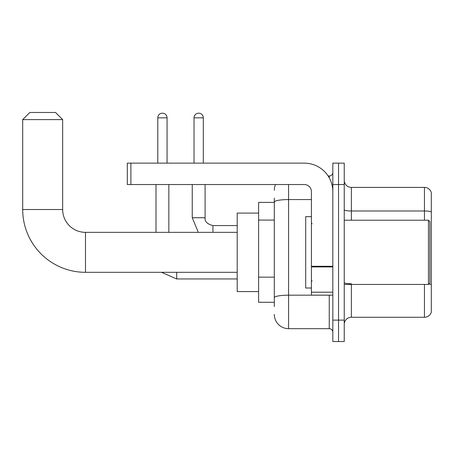 <?xml version="1.0" encoding="UTF-8"?>
<svg xmlns="http://www.w3.org/2000/svg" width="454" height="454" viewBox="0 0 454 454"><rect width="100%" height="100%" fill="white"/><g stroke="black" fill="none" stroke-linecap="round" stroke-linejoin="round"><path stroke-width="0.68" d="M274.312 202.382L258.61 202.382L258.61 302.285L274.312 302.285M274.312 306.564L274.312 198.097M332.827 320.121L332.827 341.533L338.536 341.533L338.536 320.121L338.536 341.533L344.24 341.533L344.24 320.121L338.536 320.121L338.536 184.54L338.536 320.121L332.827 320.121L332.827 184.54L338.536 184.54L338.536 163.134L338.536 184.54L344.24 184.54L344.24 320.121M344.24 184.54L344.24 163.134L332.827 163.134L332.827 184.54M288.585 184.54L288.585 328.685L329.258 328.685L329.258 295.145M328.123 175.976L329.258 175.976A3.57 3.57 0 0 0 332.827 172.412M274.312 215.792L274.312 202.041A14.273 2.48 180 0 1 288.585 199.567L311.416 199.567M332.827 332.254A3.57 3.57 0 0 0 329.258 328.685M274.312 190.249A14.273 14.273 0 0 1 275.504 184.54M288.585 328.685A14.273 14.273 0 0 1 274.312 314.412M344.24 324.406A7.133 7.133 0 0 1 351.379 317.267L424.45 317.267L424.45 284.442M431.3 192.536A7.133 7.133 0 0 0 424.45 187.394A7.133 7.133 0 0 1 431.3 192.536L431.3 312.131A7.133 7.133 0 0 1 424.45 317.267M431.3 211.876A7.133 1.237 180 0 0 424.45 210.985L424.45 187.394L351.379 187.394A7.133 7.133 0 0 1 344.24 180.261A7.133 7.133 0 0 0 351.379 187.394L351.379 220.218M237.204 272.315L85.494 272.315A62.794 62.794 0 0 1 22.7 209.515L22.7 119.606L29.833 112.467L55.524 112.467L62.663 119.606L22.7 119.606M85.494 272.315L85.494 232.352A22.836 22.836 0 0 1 62.663 209.515L62.663 119.606M258.61 213.085L237.204 213.085L237.204 291.581L258.61 291.581M157.782 163.134L157.782 117.819A4.636 4.636 0 0 1 162.418 113.182A4.636 4.636 0 0 1 167.061 117.819L167.061 163.134M168.843 232.352L168.843 184.54M156 232.352L156 184.54M194.034 163.134L194.034 117.819A4.636 4.636 0 0 1 198.67 113.182A4.636 4.636 0 0 1 203.307 117.819L203.307 163.134M332.827 295.145L311.416 295.145L311.416 266.294L332.827 266.294M332.827 191.679A28.545 28.545 0 0 0 304.282 163.134L130.883 163.134L130.883 184.54L304.282 184.54A7.133 7.133 0 0 1 311.416 191.679L311.416 266.294M130.883 184.54L127.313 184.54L127.313 163.134L130.883 163.134M428.445 220.218L429.876 221.648L429.876 283.018L428.445 284.442L428.445 220.218L344.24 220.218M311.416 216.654L305.707 216.654L305.707 288.012L311.416 288.012M274.312 220.071L258.61 220.071M274.312 277.156L258.61 277.156M330.495 295.145A3.57 0.619 0 0 1 329.258 295.185L288.585 295.185A14.273 2.48 180 0 0 274.312 297.665M329.258 177.86L329.258 175.976M351.379 284.442L351.379 317.267M424.45 220.218L424.45 210.985L351.379 210.985A7.133 1.237 0 0 1 344.24 209.742M431.3 284.664A7.133 1.237 180 0 0 428.854 284.034M351.379 283.767A7.133 1.237 -0 0 1 344.24 282.53M22.7 209.515L62.663 209.515M176.691 272.315L176.691 278.949L161.505 272.315M157.782 117.819L167.061 117.819M192.246 184.54L192.246 217.721L198.307 232.352L192.246 217.721L198.307 232.352L192.246 217.721L198.307 232.352L192.246 217.721L198.307 232.352L192.246 217.721L205.077 217.721M205.094 184.54L205.094 217.721C204.663 221.529 207.279 224.145 212.943 225.576C207.279 224.145 204.663 221.529 205.094 217.721C204.663 221.529 207.279 224.145 212.943 225.576C207.279 224.145 204.663 221.529 205.094 217.721C204.663 221.529 207.279 224.145 212.943 225.576C207.279 224.145 204.663 221.529 205.094 217.721C204.663 221.529 207.279 224.145 212.943 225.576L212.943 232.352M194.034 117.819L203.307 117.819M332.827 266.912L311.416 266.912M311.416 292.2L332.827 292.2M237.204 232.352L85.494 232.352M237.204 278.949L176.691 278.949M205.094 217.721C204.663 221.529 207.279 224.145 212.943 225.576L237.204 225.576M344.24 284.442L428.445 284.442M312.131 223.788L311.416 223.073M312.131 280.878L311.416 281.588"/></g></svg>
